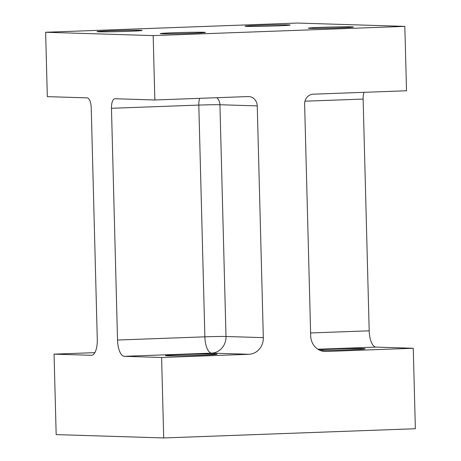 <?xml version="1.0" encoding="UTF-8"?>
<svg xmlns="http://www.w3.org/2000/svg" width="461" height="461" viewBox="0 0 461 461"><rect width="100%" height="100%" fill="white"/><g stroke="black" fill="none" stroke-linecap="round" stroke-linejoin="round"><path stroke-width="0.69" d="M364.04 92.321A9.664 3.792 -92.1 0 0 363.124 99.063L369.192 330.819A16.106 6.316 -92.1 0 0 375.94 347.104L413.263 348.268L415.367 428.736L163.701 437.95L161.598 357.482L248.94 354.284A16.106 14.81 -88.2 0 0 263.323 337.648L257.25 105.897A9.664 8.886 -88.2 0 0 248.669 96.562A9.664 8.886 -88.2 0 0 248.116 96.562L154.85 99.979L153.167 35.606L45.633 32.264L297.299 23.05L404.833 26.386L153.167 35.606M413.263 348.268L325.915 351.466A16.106 14.81 -88.2 0 1 324.999 351.466A16.106 14.81 -88.2 0 1 310.691 335.913L304.623 104.163A9.664 8.886 -88.2 0 1 313.255 94.177L406.516 90.765L404.833 26.386M163.701 437.95L56.167 434.614L54.058 354.14L94.851 352.648M161.598 357.482L124.274 356.324A16.106 6.316 87.9 0 1 117.526 340.034L111.458 108.283A9.664 3.792 87.9 0 1 114.898 98.74A9.664 3.792 87.9 0 1 115.002 98.74L154.85 99.979M54.058 354.14L91.382 355.298A16.106 6.316 87.9 0 0 91.549 355.298A16.106 6.316 87.9 0 0 97.288 339.405L91.215 107.649A9.664 3.792 87.9 0 0 87.169 97.876L47.316 96.643L45.633 32.264M201.388 355.212A25.764 0.628 -1.5 0 0 217.027 354.221A25.764 0.628 -1.5 0 0 191.252 354.267A25.764 0.628 -1.5 0 0 165.511 355.569A25.764 0.628 -1.5 0 0 167.585 355.765A25.764 0.628 -1.5 0 0 201.388 355.212M320.101 350.4A25.764 0.628 -1.5 0 0 349.426 349.79A25.764 0.628 -1.5 0 0 365.066 348.798A25.764 0.628 -1.5 0 0 347.346 348.666A25.764 0.628 -1.5 0 0 318.574 349.645M140.311 30.299A22.549 0.553 178.5 0 1 142.121 30.466A22.549 0.553 178.5 0 1 124.113 31.475A22.549 0.553 178.5 0 1 98.861 31.815A22.549 0.553 178.5 0 1 97.046 31.648A22.549 0.553 178.5 0 1 115.06 30.633A22.549 0.553 178.5 0 1 140.311 30.299M288.35 24.877A22.549 0.553 178.5 0 1 290.159 25.044A22.549 0.553 178.5 0 1 272.151 26.058A22.549 0.553 178.5 0 1 246.9 26.392A22.549 0.553 178.5 0 1 245.085 26.225A22.549 0.553 178.5 0 1 263.098 25.211A22.549 0.553 178.5 0 1 288.35 24.877M351.605 26.842A22.549 0.553 178.5 0 1 353.42 27.009A22.549 0.553 178.5 0 1 335.406 28.017A22.549 0.553 178.5 0 1 310.155 28.357A22.549 0.553 178.5 0 1 308.34 28.19A22.549 0.553 178.5 0 1 326.353 27.176A22.549 0.553 178.5 0 1 351.605 26.842M203.566 32.258A22.549 0.553 178.5 0 1 205.381 32.431A22.549 0.553 178.5 0 1 187.368 33.44A22.549 0.553 178.5 0 1 162.116 33.78A22.549 0.553 178.5 0 1 160.301 33.607A22.549 0.553 178.5 0 1 178.315 32.598A22.549 0.553 178.5 0 1 203.566 32.258M263.323 337.648L225.999 336.49L219.932 104.739L257.25 105.897M248.94 354.284L211.616 353.126L124.274 356.324M117.526 340.034L204.868 336.835A16.106 0.392 178.5 0 1 225.999 336.49A16.106 14.81 91.8 0 1 211.616 353.126A16.106 6.316 87.9 0 1 204.868 336.835L198.8 105.085A16.106 0.392 178.5 0 1 219.932 104.739A9.664 8.886 -88.2 0 0 216.849 97.709M375.94 347.104L317.894 349.231M369.192 330.819L310.616 332.963M324.077 351.409L325.915 351.466M91.382 355.298L91.716 355.287M304.975 101.195L363.124 99.063M199.717 98.337A9.664 3.792 -92.1 0 0 198.8 105.085L111.458 108.283"/></g></svg>
